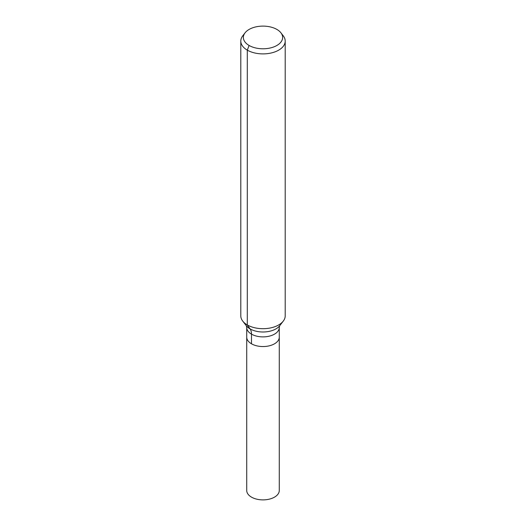 <?xml version="1.0" encoding="UTF-8"?>
<svg xmlns="http://www.w3.org/2000/svg" width="526" height="526" viewBox="0 0 526 526"><rect width="100%" height="100%" fill="white"/><g stroke="black" fill="none" stroke-linecap="round" stroke-linejoin="round"><path stroke-width="0.79" d="M279.28 337.159A16.28 9.402 180 0 1 263 346.555A16.28 9.402 180 0 1 246.72 337.159L246.72 490.482A16.28 9.402 180 0 0 251.487 497.129A16.28 9.402 180 0 0 269.233 499.167A16.28 9.402 180 0 0 279.28 490.482L279.28 337.159A16.28 9.402 180 0 1 263 346.555A16.28 9.402 180 0 1 246.72 337.159L246.72 327.488A16.28 9.402 180 0 0 263 336.89A16.28 9.402 180 0 0 279.28 327.488L279.28 337.159M276.886 29.43A19.64 11.335 180 0 1 280.93 32.822A19.64 11.335 180 0 1 263 48.786A19.64 11.335 180 0 1 245.07 32.822A19.64 11.335 180 0 1 276.886 29.43M280.93 32.822L283.264 35.84A22.204 12.815 180 0 1 285.204 41.074A22.204 12.815 180 0 1 263 53.895A22.204 12.815 180 0 1 240.796 41.074A22.204 12.815 180 0 1 242.736 35.84L245.07 32.822M285.204 41.074L285.204 315.876A22.204 12.815 180 0 1 283.264 321.11A22.204 12.815 180 0 1 263 328.697A22.204 12.815 180 0 1 242.736 321.11A22.204 12.815 180 0 1 240.796 315.876L240.796 41.074M249.114 45.466L247.299 50.141L247.299 324.943L250.087 328.901A14.8 8.547 -60 0 1 251.487 334.135L251.487 343.807M283.264 321.11L279.674 325.752A18.265 10.546 180 0 1 263 331.991A18.265 10.546 180 0 1 246.326 325.752L242.736 321.11M279.694 325.725L279.28 327.488M246.306 325.725L246.72 327.488"/></g></svg>
